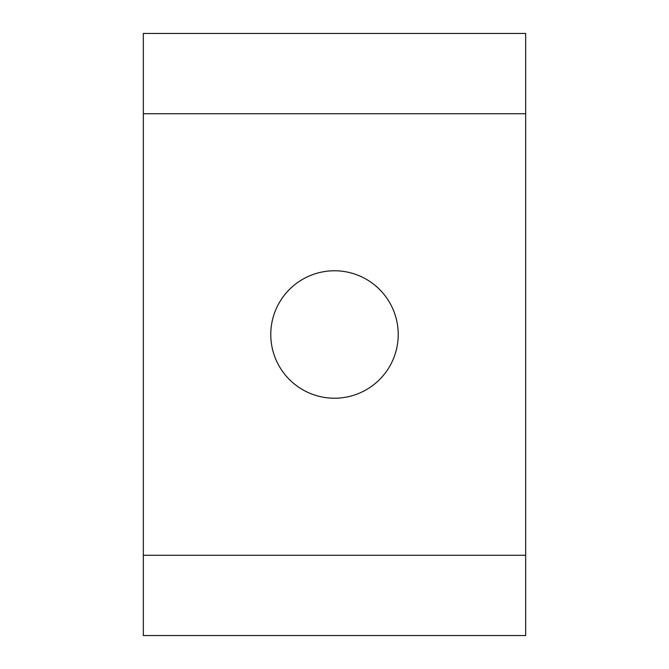 <?xml version="1.0" encoding="UTF-8"?>
<svg xmlns="http://www.w3.org/2000/svg" width="669" height="669" viewBox="0 0 669 669"><rect width="100%" height="100%" fill="white"/><g stroke="black" fill="none" stroke-linecap="round" stroke-linejoin="round"><path stroke-width="0.5" stroke-dasharray="3.35 2.51" d="M334.5 270.778A63.722 63.722 0 0 1 389.684 366.361A63.722 63.722 0 0 1 279.316 366.361A63.722 63.722 0 0 1 334.5 270.778M143.333 555.27L143.333 113.73L525.667 113.73L525.667 555.27L143.333 555.27L143.333 635.55L525.667 635.55L525.667 33.45L143.333 33.45L143.333 113.73"/><path stroke-width="1" d="M334.5 398.222A63.722 63.722 0 0 0 398.222 334.5A63.722 63.722 0 0 0 334.5 270.778A63.722 63.722 0 0 0 270.778 334.5A63.722 63.722 0 0 0 334.5 398.222M143.333 555.27L525.667 555.27L525.667 113.73L143.333 113.73L143.333 33.45L525.667 33.45L525.667 635.55L143.333 635.55L143.333 113.73"/></g></svg>
